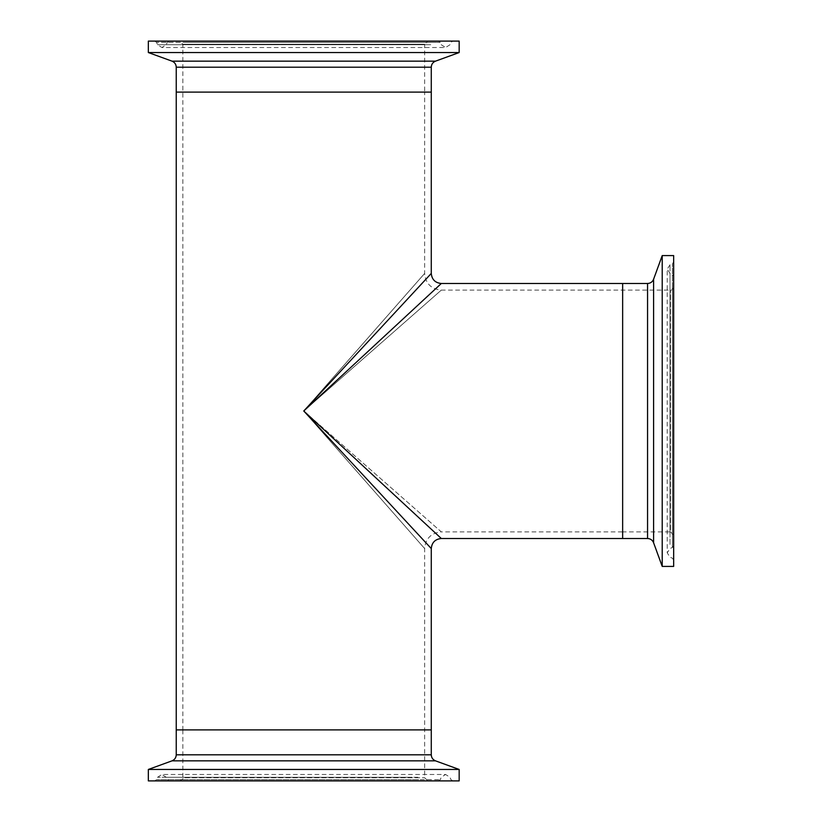 <?xml version="1.0" encoding="UTF-8"?>
<svg xmlns="http://www.w3.org/2000/svg" width="822" height="822" viewBox="0 0 822 822"><rect width="100%" height="100%" fill="white"/><g stroke="black" fill="none" stroke-linecap="round" stroke-linejoin="round"><path stroke-width="0.62" stroke-dasharray="4.11 3.08" d="M673.66 535.06L673.66 286.94L673.66 535.06L670.485 531.885L670.485 290.115L670.485 531.885L622.644 531.885L622.644 290.115L622.644 531.885L622.644 290.115L622.644 531.885L441.311 531.885L303.76 411L441.311 290.115L303.76 411L424.645 548.562L303.76 411L431.273 548.562M673.66 286.94C672.899 289.344 671.841 290.402 670.485 290.115L441.311 290.115C431.19 289.118 425.632 283.569 424.645 273.438L424.645 92.105L182.864 92.105L424.645 92.105L182.864 92.105L424.645 92.105L424.645 44.275L182.864 44.275L424.645 44.275L427.82 41.1L179.689 41.1L427.82 41.1M179.689 780.9L427.82 780.9L179.689 780.9C182.72 779.246 183.779 778.187 182.864 777.725L424.645 777.725L182.864 777.725L182.864 729.895L424.645 729.895L182.864 729.895L424.645 729.895L182.864 729.895L182.864 44.275L179.689 41.1M431.273 273.438L303.76 411L424.645 273.438L303.76 411L441.311 283.487M427.82 780.9L424.645 777.725L424.645 548.562C425.632 538.431 431.19 532.882 441.311 531.885L303.76 411L441.311 538.513M176.237 729.895L431.273 729.895L176.237 729.895M176.237 92.105L431.273 92.105L176.237 92.105M622.644 538.513L622.644 283.487L622.644 538.513M417.864 777.252L157.557 777.252L417.864 777.252M411.092 777.252L166.239 777.252L411.092 777.252M198.688 780.9L438.362 780.9L198.688 780.9M148.34 769.454L459.169 769.454M148.34 780.9L459.169 780.9M187.375 780.9L452.85 780.9L187.375 780.9M430.759 44.748L157.557 44.748L430.759 44.748M423.217 44.748L166.239 44.748L423.217 44.748M186.82 41.1L438.362 41.1L186.82 41.1M459.169 52.546L148.34 52.546M459.169 41.1L148.34 41.1M174.233 41.1L452.85 41.1L174.233 41.1M670.012 544.462L670.012 264.807L670.012 544.462M670.012 536.54L670.012 273.49L670.012 536.54M673.66 288.111L673.66 545.613L673.66 288.111M662.213 566.409L662.213 255.591M673.66 566.409L673.66 255.591M673.66 274.887L673.66 560.101L673.66 274.887M418.655 779.657L156.54 779.657L418.655 779.657M197.218 779.657L440.253 779.657L197.218 779.657M176.237 754.802L431.273 754.802M172.014 760.843L435.496 760.843M431.642 42.343L156.54 42.343L431.642 42.343M185.176 42.343L440.253 42.343L185.176 42.343M431.273 67.199L176.237 67.199M435.496 61.157L172.014 61.157M672.406 545.397L672.406 263.79L672.406 545.397M672.406 286.395L672.406 547.493L672.406 286.395M647.561 538.513L647.561 283.487M653.593 542.746L653.593 279.254M452.85 780.9L450.97 779.657L449.953 777.252L445.606 774.478L161.903 774.478L157.557 777.252L156.54 779.657L154.659 780.9M438.362 780.9L440.253 779.657L441.27 777.252L445.606 774.478L161.903 774.478L166.239 777.252L167.256 779.657L169.147 780.9M154.659 41.1L156.54 42.343L157.557 44.748L161.903 47.522L445.606 47.522L449.953 44.748L450.97 42.343L452.85 41.1M169.147 41.1L167.256 42.343L166.239 44.748L161.903 47.522L445.606 47.522L441.27 44.748L440.253 42.343L438.362 41.1M673.66 560.101L672.406 558.21L670.012 557.193L667.228 552.857L667.228 269.143L670.012 264.807L672.406 263.79L673.66 261.899M673.66 545.613L672.406 547.493L670.012 548.51L667.228 552.857L667.228 269.143L670.012 273.49L672.406 274.507L673.66 276.387"/><path stroke-width="1.23" d="M441.311 283.487C435.218 282.881 431.869 279.542 431.273 273.438L303.76 411L441.311 283.487L622.644 283.487L622.644 538.513L441.311 538.513C435.218 539.119 431.869 542.458 431.273 548.562L303.76 411L441.311 538.513M431.273 548.562L431.273 729.895L176.237 729.895L176.237 92.105L431.273 92.105L176.237 92.105L176.237 67.199L431.273 67.199C431.416 64.301 432.824 62.287 435.496 61.157L459.169 52.546L459.169 41.1L148.34 41.1L148.34 52.546L459.169 52.546M431.273 273.438L431.273 67.199M176.237 754.802L431.273 754.802L431.273 729.895L176.237 729.895L176.237 754.802C176.093 757.699 174.685 759.713 172.014 760.843L148.34 769.454L148.34 780.9L459.169 780.9L459.169 769.454L148.34 769.454M647.561 538.513L647.561 283.487L622.644 283.487L622.644 538.513L647.561 538.513C650.459 538.667 652.463 540.075 653.593 542.746L662.213 566.409L673.66 566.409L673.66 255.591L662.213 255.591L662.213 566.409M431.273 754.802C431.416 757.699 432.824 759.713 435.496 760.843L172.014 760.843M176.237 67.199C176.093 64.301 174.685 62.287 172.014 61.157L435.496 61.157M647.561 283.487C650.459 283.333 652.463 281.925 653.593 279.254L653.593 542.746M435.496 760.843L459.169 769.454M172.014 61.157L148.34 52.546M653.593 279.254L662.213 255.591"/></g></svg>
